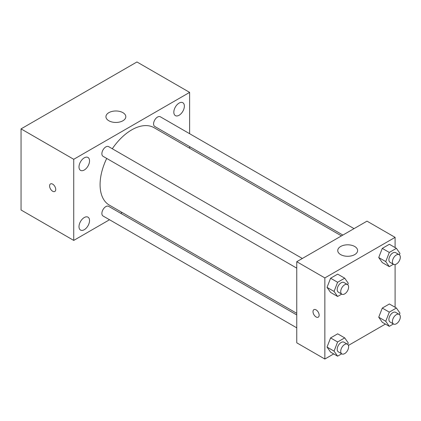 <?xml version="1.0" encoding="UTF-8"?>
<svg xmlns="http://www.w3.org/2000/svg" width="421" height="421" viewBox="0 0 421 421"><rect width="100%" height="100%" fill="white"/><g stroke="black" fill="none" stroke-linecap="round" stroke-linejoin="round"><path stroke-width="0.63" d="M109.523 219.746L73.733 240.412L21.05 209.995L21.05 128.884L136.951 61.966L189.634 92.383L189.634 133.71M179.099 103.087A7.452 4.299 120 0 0 174.231 109.655A7.452 4.299 120 0 0 175.373 115.622A7.452 4.299 120 0 0 182.825 111.323A7.452 4.299 120 0 0 182.825 102.719A7.452 4.299 120 0 0 179.099 103.087M84.268 157.838A7.452 4.299 120 0 0 79.401 164.406A7.452 4.299 120 0 0 80.543 170.373A7.452 4.299 120 0 0 87.994 166.074A7.452 4.299 120 0 0 87.994 157.47A7.452 4.299 120 0 0 84.268 157.838M84.268 217.536A7.452 4.299 120 0 0 79.401 224.104A7.452 4.299 120 0 0 80.543 230.071A7.452 4.299 120 0 0 87.994 225.772A7.452 4.299 120 0 0 87.994 217.168A7.452 4.299 120 0 0 84.268 217.536M73.733 240.412L73.733 159.301L21.05 128.884M73.733 159.301L189.634 92.383M122.906 120.769A9.936 5.736 180 0 1 112.081 122.016A9.936 5.736 180 0 1 105.945 116.717A9.936 5.736 180 0 1 115.88 110.981A9.936 5.736 180 0 1 125.816 116.717A9.936 5.736 180 0 1 122.906 120.769M122.106 212.484L120.69 213.3M55.735 189.461A4.347 2.51 60 0 1 54.835 191.45A4.347 2.51 60 0 1 50.488 188.945A4.347 2.51 60 0 1 50.488 183.924A4.347 2.51 60 0 1 53.835 185.087A4.347 2.51 60 0 1 55.735 189.461M54.835 191.45A4.347 2.51 60 0 1 50.488 188.94A4.347 2.51 60 0 1 50.488 183.924M189.634 146.603L189.634 148.234M354.04 228.629L160.327 116.785A5.584 3.226 120 0 0 157.533 117.064A5.584 3.226 120 0 0 153.586 123.9A5.584 3.226 120 0 0 154.744 126.458L342.873 235.076M296.758 314.95L108.629 206.332A5.584 3.226 120 0 0 105.834 206.611A5.584 3.226 120 0 0 101.887 213.447A5.584 3.226 120 0 0 103.045 216.005L296.758 327.843M302.341 258.478L108.629 146.634A5.584 3.226 120 0 0 105.834 146.913A5.584 3.226 120 0 0 102.187 151.834A5.584 3.226 120 0 0 103.045 156.307L296.758 268.145M106.718 158.428A44.705 25.807 120 0 0 100.077 184.645A44.705 25.807 120 0 0 109.334 205.111L296.758 313.319M341.463 235.892L154.039 127.684A44.705 25.807 120 0 0 112.302 148.755M333.706 353.924L324.854 359.034L296.758 342.81L296.758 261.699L367.001 221.146L395.098 237.365L395.098 247.585M385.404 324.075L348.404 345.436M382.279 262.572L378.732 257.526L382.279 248.379L389.378 244.28L382.279 248.379L378.732 257.526L382.279 262.572L389.304 266.63L385.757 261.578L389.304 252.432L396.403 248.337L399.95 253.384L399.387 254.831M330.58 352.119L327.033 347.072L330.58 337.926L337.679 333.827L330.58 337.926L327.033 347.072L330.58 352.119L337.605 356.177L334.058 351.125L337.605 341.978L344.699 337.884L348.251 342.931L347.688 344.378M395.098 264.556L395.098 307.283M324.854 359.034L324.854 277.923L395.098 237.365M382.279 322.27L378.732 317.224L382.279 308.077L389.378 303.978L382.279 308.077L378.732 317.224L382.279 322.27L389.304 326.328L385.757 321.281L389.304 312.135L396.403 308.035L399.95 313.082L399.387 314.529M330.58 292.421L327.033 287.375L330.58 278.228L337.679 274.129L330.58 278.228L327.033 287.375L330.58 292.421L337.605 296.479L334.058 291.427L337.605 282.28L344.699 278.186L348.251 283.233L347.688 284.68M324.854 277.923L296.758 261.699M340.663 254.605A9.936 5.736 180 0 1 337.753 250.548A9.936 5.736 180 0 1 347.688 244.811A9.936 5.736 180 0 1 357.618 250.548A9.936 5.736 180 0 1 351.488 255.847A9.936 5.736 180 0 1 340.663 254.605M319.15 315.182A4.347 2.51 60 0 1 318.25 317.171A4.347 2.51 60 0 1 313.903 314.666A4.347 2.51 60 0 1 313.903 309.645A4.347 2.51 60 0 1 317.25 310.809A4.347 2.51 60 0 1 319.15 315.182M318.25 317.171A4.347 2.51 60 0 1 313.908 314.661A4.347 2.51 60 0 1 313.903 309.645M341.715 294.105L337.605 296.479M347.457 284.522L343.946 282.496A5.584 3.226 120 0 0 339.642 283.991A5.584 3.226 120 0 0 337.205 289.611A5.584 3.226 120 0 0 338.363 292.169L341.873 294.195A5.584 3.226 120 0 0 347.457 290.969A5.584 3.226 120 0 0 347.457 284.522A5.584 3.226 120 0 0 343.157 286.022A5.584 3.226 120 0 0 340.715 291.637A5.584 3.226 120 0 0 341.873 294.195M334.058 291.427L327.033 287.375M337.605 282.28L330.58 278.228M344.699 278.186L337.679 274.129M393.414 264.256L389.304 266.63M399.155 254.673L395.645 252.647A5.584 3.226 120 0 0 391.341 254.142A5.584 3.226 120 0 0 388.904 259.762A5.584 3.226 120 0 0 390.062 262.32L393.572 264.346A5.584 3.226 120 0 0 399.155 261.12A5.584 3.226 120 0 0 399.155 254.673A5.584 3.226 120 0 0 394.856 256.173A5.584 3.226 120 0 0 392.419 261.788A5.584 3.226 120 0 0 393.572 264.346M385.757 261.578L378.732 257.526M389.304 252.432L382.279 248.379M396.403 248.337L389.378 244.28M341.715 353.803L337.605 356.177M347.457 344.22L343.946 342.194A5.584 3.226 120 0 0 339.642 343.689A5.584 3.226 120 0 0 337.205 349.309A5.584 3.226 120 0 0 338.363 351.867L341.873 353.893A5.584 3.226 120 0 0 347.457 350.667A5.584 3.226 120 0 0 347.457 344.22A5.584 3.226 120 0 0 343.157 345.72A5.584 3.226 120 0 0 340.715 351.335A5.584 3.226 120 0 0 341.873 353.893M334.058 351.125L327.033 347.072M337.605 341.978L330.58 337.926M344.699 337.884L337.679 333.827M393.414 323.954L389.304 326.328M399.155 314.371L395.645 312.345A5.584 3.226 120 0 0 391.341 313.84A5.584 3.226 120 0 0 388.904 319.46A5.584 3.226 120 0 0 390.062 322.018L393.572 324.044A5.584 3.226 120 0 0 399.155 320.818A5.584 3.226 120 0 0 399.155 314.371A5.584 3.226 120 0 0 394.856 315.871A5.584 3.226 120 0 0 392.419 321.486A5.584 3.226 120 0 0 393.572 324.044M385.757 321.281L378.732 317.224M389.304 312.135L382.279 308.077M396.403 308.035L389.378 303.978"/></g></svg>
